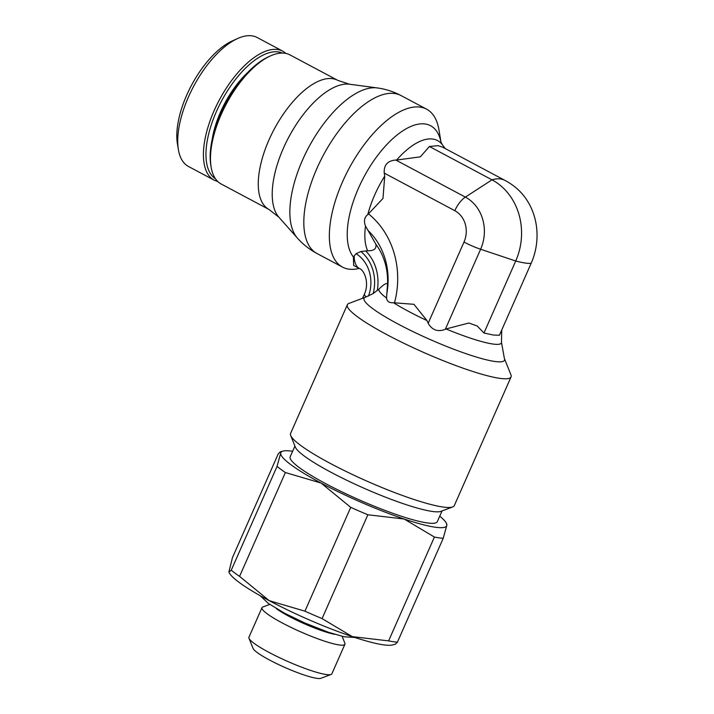 <?xml version="1.0" encoding="UTF-8"?>
<svg xmlns="http://www.w3.org/2000/svg" width="714" height="714" viewBox="0 0 714 714"><rect width="100%" height="100%" fill="white"/><g stroke="black" fill="none" stroke-linecap="round" stroke-linejoin="round"><path stroke-width="1.07" d="M501.719 330.064L501.487 342.399L504.387 358.464A76.719 11.031 -156.2 0 1 494.641 361.445A76.719 11.031 -156.2 0 1 398.171 324.085A76.719 11.031 -156.2 0 1 365.202 297.319L373.163 293.579L378.884 289.161C383.739 284.368 386.613 282.682 387.515 284.11L386.56 298.024C386.908 301.415 389.237 302.995 393.548 302.754L413.933 304.307L426.972 320.559L428.168 323.281C432.202 330.18 437.914 332.188 445.304 329.306L480.62 249.248A18.127 2.606 -156.2 0 1 464.002 242.055L428.168 323.281M396.618 160.043L395.797 160.043C387.595 160.695 383.739 165.041 384.248 173.109L384.73 176.126L382.972 198.447L367.772 214.611C364.372 217.27 363.613 221.063 365.497 226.008L375.85 244.224C376.671 248.767 373.94 250.944 367.656 250.766L360.856 251.524L356.09 253.693L353.394 256.933A76.719 34.781 -62 0 1 358.446 188.264A76.719 34.781 -62 0 1 425.205 124.004A76.719 34.781 -62 0 1 441.047 142.461M504.387 358.464L510.938 374.841A89.464 12.87 -156.2 0 1 511.054 376.93A89.464 12.87 -156.2 0 1 499.577 378.313A89.464 12.87 -156.2 0 1 404.865 343.764A89.464 12.87 -156.2 0 1 347.352 304.726A89.464 12.87 -156.2 0 1 348.967 303.405L365.202 297.319M347.352 304.726L290.589 433.416A89.464 12.87 23.8 0 0 290.705 435.504A89.464 12.87 23.8 0 0 353.876 475.194A89.464 12.87 23.8 0 0 442.823 507.002A89.464 12.87 23.8 0 0 452.676 506.94A89.464 12.87 23.8 0 0 454.3 505.619L511.054 376.93M501.487 342.399A66.893 9.621 -156.2 0 1 492.785 344.014A66.893 9.621 -156.2 0 1 446.018 328.949L468.911 323.014L477.211 325.995L483.967 333.019L493.401 335.044L499.425 335.25L531.189 263.234A63.448 9.121 -156.2 0 1 525.156 263.029A63.448 9.121 -156.2 0 1 515.722 261.003L480.611 249.24A18.127 2.606 -156.2 0 1 464.002 242.055L464.002 242.055A23.669 20.822 98.2 0 0 454.827 210.701L454.827 210.692A18.127 8.22 -62 0 1 465.367 197.1L491.991 179.83A63.448 28.765 -62 0 1 505.066 180.437A63.448 28.765 -62 0 1 505.441 180.642M359.213 268.419A89.464 40.555 -62 0 1 348.816 269.133A89.464 40.555 -62 0 1 342.488 267.098A89.464 40.555 -62 0 1 345.46 175.519A89.464 40.555 -62 0 1 420.269 107.136A89.464 40.555 -62 0 1 426.597 109.171A89.464 40.555 -62 0 1 438.958 129.85L441.065 142.505M429.417 146.504L491.991 179.83A63.448 28.765 -62 0 1 505.066 180.437L442.501 147.111L438.012 145.665L429.417 146.504L420.314 156.848L396.618 160.052A66.893 30.327 -62 0 1 432.845 139.06A66.893 30.327 -62 0 1 442.51 144.915L440.957 142.229M354.18 255.799A36.253 16.44 118 0 0 359.517 268.58L353.662 265.465L353.394 256.933M188.478 166.487A73.051 33.121 -62 0 1 178.384 149.601A73.051 33.121 -62 0 1 188.425 97.042A73.051 33.121 -62 0 1 237.521 38.565A73.051 33.121 -62 0 1 257.156 37.521L282.833 51.194A73.051 33.121 -62 0 0 277.666 49.525A73.051 33.121 -62 0 0 214.102 110.715A73.051 33.121 -62 0 0 214.146 180.151L188.478 166.487M178.384 149.601L177.411 143.782A67.616 30.657 -62 0 1 186.711 95.132A67.616 30.657 -62 0 1 232.148 41.01L237.521 38.565M212.183 139.355A62.537 28.355 -62 0 1 220.474 112.187A62.537 28.355 -62 0 1 247.874 72.328M221.233 184.033A73.149 33.165 -62 0 1 211.13 167.13A73.149 33.165 -62 0 1 221.188 114.508A73.149 33.165 -62 0 1 270.338 55.96A73.149 33.165 -62 0 1 290 54.916L337.776 80.361A73.149 33.165 -62 0 0 332.608 78.692A73.149 33.165 -62 0 0 268.964 139.953A73.149 33.165 -62 0 0 269.008 209.479L221.233 184.033M211.13 167.13L210.808 165.193A71.329 32.335 -62 0 1 220.617 113.865A71.329 32.335 -62 0 1 268.544 56.772L270.338 55.96M290.705 435.504L295.364 447.16A80.396 11.558 23.8 0 0 352.136 482.825A80.396 11.558 23.8 0 0 432.077 511.411A80.396 11.558 23.8 0 0 440.922 511.358L452.676 506.94M294.927 446.054L290.196 456.773A80.396 11.558 23.8 0 0 341.881 491.848A80.396 11.558 23.8 0 0 427.008 522.898A80.396 11.558 23.8 0 0 437.316 521.657L442.046 510.938M231.247 570.218L228.882 572.03L229.301 572.86A90.642 13.039 23.8 0 0 239.279 582.499A90.642 13.039 23.8 0 0 269.223 600.661L239.583 576.368A99.701 14.342 -156.2 0 1 235.058 573.181A99.701 14.342 -156.2 0 1 231.247 570.218L277.041 466.394A99.701 14.342 23.8 0 0 280.852 469.348A99.701 14.342 23.8 0 0 285.377 472.543L321.086 483.057A90.642 13.039 -156.2 0 1 291.151 464.894A90.642 13.039 -156.2 0 1 280.673 453.247A90.642 13.039 -156.2 0 1 282.994 451.123A90.642 13.039 -156.2 0 1 292.624 451.257M439.744 516.151A90.642 13.039 -156.2 0 1 446.348 523.175A90.642 13.039 -156.2 0 1 446.848 525.183L446.348 523.175M285.377 472.543L239.583 576.368M269.74 604.392L262.806 606.998A45.321 6.515 23.8 0 0 261.984 607.668A45.321 6.515 23.8 0 0 282.11 622.876A45.321 6.515 23.8 0 0 344.916 644.242A45.321 6.515 23.8 0 0 344.853 643.18L342.104 636.308M276.095 608.435A37.467 5.391 23.8 0 0 288.938 616.307A37.467 5.391 23.8 0 0 334.83 634.344M261.984 607.668L248.945 637.227A45.321 6.515 23.8 0 0 248.999 638.289A45.321 6.515 23.8 0 0 269.071 652.435A45.321 6.515 23.8 0 0 331.055 674.48A45.321 6.515 23.8 0 0 331.876 673.802L344.916 644.242M248.999 638.289L253.042 648.383A37.467 5.391 23.8 0 0 269.633 660.075A37.467 5.391 23.8 0 0 320.881 678.3L331.055 674.48M443.216 538.32L397.421 642.154A99.701 14.342 -156.2 0 1 388.612 640.886L434.407 537.053A99.701 14.342 23.8 0 0 443.216 538.32L446.848 525.183A90.642 13.039 -156.2 0 1 404.178 519.024A90.642 13.039 -156.2 0 1 321.086 483.057L350.726 507.351A99.701 14.342 23.8 0 0 367.871 514.767L322.076 618.601A99.701 14.342 -156.2 0 1 304.932 611.175L350.726 507.351M282.994 451.123L280.2 451.9L278.228 453.872L232.434 557.705L228.882 572.03M367.871 514.767L404.178 519.024L434.407 537.053M280.2 451.9L280.673 453.247L277.041 466.394M388.612 640.886L352.305 636.629L322.076 618.601M304.932 611.175L269.223 600.661A90.642 13.039 23.8 0 0 352.305 636.629A90.642 13.039 23.8 0 0 392.655 644.903L395.449 644.135L397.421 642.154M445.304 329.315L446.018 328.958M384.248 173.109L454.827 210.692A18.127 8.22 -62 0 1 465.367 197.1L491.991 179.839A61.288 53.907 98.2 0 1 515.722 261.003L483.967 333.019M505.066 180.437A63.448 63.448 0 0 1 517.016 188.683A61.288 53.907 98.2 0 1 531.189 263.234A63.448 9.121 -156.2 0 1 515.731 261.003L480.62 249.248A39.368 34.629 98.2 0 0 465.367 197.1L395.797 160.043M366.211 296.962A36.253 5.212 -156.2 0 1 364.452 293.981C369.566 283.012 364.274 270.062 359.517 268.58M356.09 253.693A34.343 30.211 98.2 0 1 368.478 296.069M386.56 298.024A66.893 9.621 -156.2 0 1 378.884 289.161M426.972 320.559A66.893 9.621 -156.2 0 1 408.667 311.438A66.893 9.621 -156.2 0 1 393.548 302.754M342.488 267.098L316.962 253.497A89.464 40.555 -62 0 1 319.926 161.926A89.464 40.555 -62 0 1 394.744 93.534A89.464 40.555 -62 0 1 401.063 95.578C393.807 91.731 386.113 89.214 377.992 88.036L377.295 87.938A86.233 39.091 -62 0 1 377.492 87.965M367.772 214.611A66.893 30.327 -62 0 1 374.636 195.092A66.893 30.327 -62 0 1 384.73 176.126M215.441 178.741A71.239 32.3 -62 0 1 219.341 105.27A71.239 32.3 -62 0 1 278.362 51.926A71.239 32.3 -62 0 1 282.378 53.059M269.008 209.479L278.862 217.181A76.38 34.629 -62 0 1 283.396 148.226A76.38 34.629 -62 0 1 349.673 84.234A76.38 34.629 -62 0 1 349.851 84.261M278.862 217.181L297.354 238.039A86.233 39.091 -62 0 1 302.468 160.186A86.233 39.091 -62 0 1 377.295 87.938L349.351 84.19L337.776 80.361M367.656 250.766A66.893 30.327 -62 0 1 365.497 226.008M368.656 214.013A82.431 72.516 98.2 0 1 394.556 302.566M368.076 230.533A66.732 58.7 98.2 0 1 386.711 294.23M375.85 244.224A58.887 51.801 98.2 0 1 387.515 284.11M377.269 290.571A43.188 37.985 -81.8 0 0 365.657 250.882M360.856 251.524A39.35 34.62 98.2 0 1 373.163 293.579M286.1 53.479L282.833 51.194M354.929 637.495L344.175 636.763L328.44 632.292L304.601 622.903L284.591 613.219L268.223 603.321L260.208 595.717M297.354 238.039C302.968 244.358 309.501 249.507 316.962 253.497M214.146 180.151L217.859 181.597M445.206 148.557L442.51 144.915M426.597 109.171L401.063 95.578M364.452 293.981L362.542 298.3"/></g></svg>
